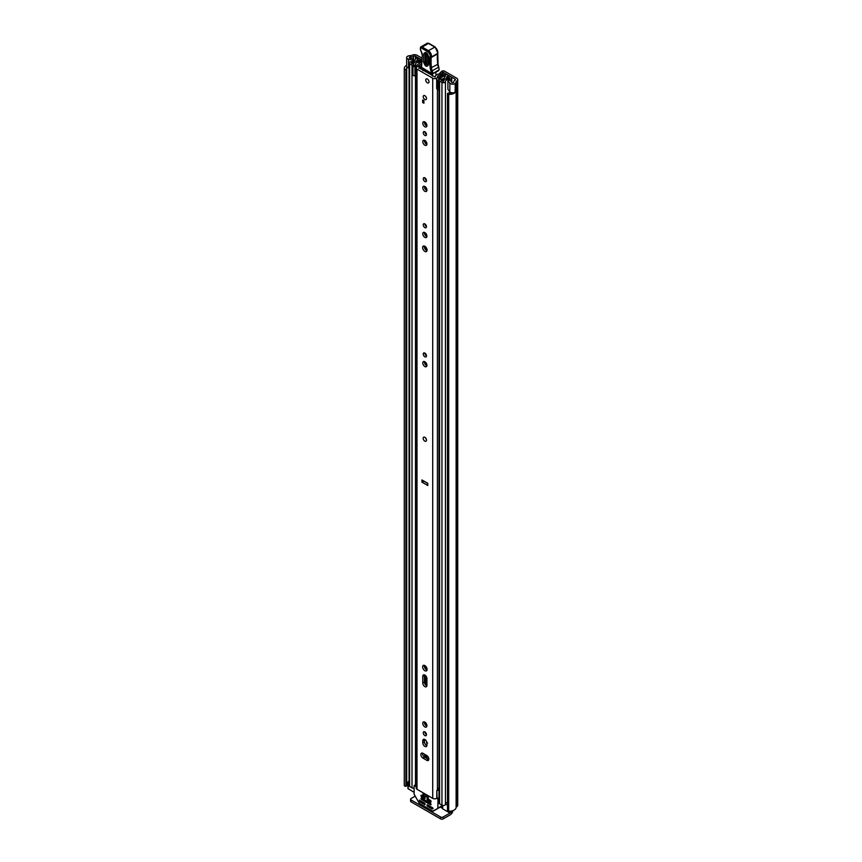 <?xml version="1.0" encoding="UTF-8"?>
<svg xmlns="http://www.w3.org/2000/svg" width="862" height="862" viewBox="0 0 862 862"><rect width="100%" height="100%" fill="white"/><g stroke="black" fill="none" stroke-linecap="round" stroke-linejoin="round"><path stroke-width="1.29" d="M451.537 92.73A4.439 2.564 0 0 1 448.434 92.999L447.518 93.452A1.336 0.765 0 0 0 447.486 93.613A1.336 0.765 0 0 0 447.874 94.152A1.336 0.765 0 0 0 448.693 94.378L448.693 811.207A1.336 0.765 180 0 1 447.874 810.98A1.336 0.765 180 0 1 447.486 810.442A1.336 0.765 180 0 1 447.518 810.28L447.518 93.775M404.698 786.047A1.336 0.765 180 0 1 404.31 785.584L404.31 68.755A1.336 0.765 0 0 0 404.698 69.219A1.336 0.765 0 0 0 405.916 69.434L405.916 786.263A1.336 0.765 180 0 1 404.698 786.047M407.834 56.149L407.898 56.116A3.2 1.843 0 0 0 406.67 57.571A3.2 1.843 0 0 0 407.607 58.875A3.2 1.843 0 0 0 408.534 59.241L412.704 60.362L413.674 59.144L409.245 57.926L409.579 57.086A4.439 2.564 180 0 1 411.012 56.946A3.2 1.843 0 0 0 413.264 56.396L413.544 56.245A1.336 0.765 180 0 1 415.43 56.245L421.83 59.931M406.67 57.571L406.67 66.277A3.2 1.843 0 0 0 407.607 67.581A3.2 1.843 0 0 0 408.534 67.958L409.051 68.087M448.693 811.207A6.756 3.901 0 0 0 456.117 807.338L456.655 806.821A3.642 2.101 0 0 0 457.722 805.334L457.722 79.649A3.642 2.101 180 0 0 456.655 78.162L444.814 71.32A5.334 3.082 0 0 0 443.542 70.781L442.292 71.912A2.661 1.541 180 0 1 443.133 72.236L455.028 79.099A1.336 0.765 180 0 1 455.416 79.649A1.336 0.765 180 0 1 455.028 80.188L454.748 80.349A3.2 1.843 0 0 0 453.811 81.653A4.439 2.564 180 0 1 453.563 82.483L452.097 82.677L449.996 80.112L447.895 80.672L447.895 89.379L449.824 91.792A3.2 1.843 0 0 0 450.46 92.32A3.2 1.843 0 0 0 455.244 92.159L455.244 83.452L455.136 92.234M447.895 80.672L449.824 83.086A3.2 1.843 0 0 0 450.46 83.614A3.2 1.843 0 0 0 455.244 83.452M407.834 56.073A6.756 3.901 180 0 1 411.012 55.61L411.907 55.297A3.642 2.101 180 0 1 417.068 55.297L421.884 58.077M442.314 70.889L440.04 72.807L443.542 70.781M440.04 72.807L440.04 73.755M406.692 69.089L406.702 785.832L405.916 786.263M406.142 786.23L405.916 69.434M406.142 69.402L406.692 68.917A4.439 2.564 0 0 1 406.584 68.357A4.439 2.564 0 0 1 407.079 67.182M457.722 79.649A3.642 2.101 180 0 1 456.655 81.136L456.117 81.653A6.756 3.901 180 0 1 455.319 83.485M407.941 783.353A4.439 2.564 0 0 0 406.702 784.603M406.67 65.383A6.756 3.901 0 0 0 404.278 68.357L404.278 785.196A6.756 3.901 0 0 0 404.31 785.584M448.693 94.378A6.756 3.901 0 0 0 455.319 92.342M449.91 812.65L450.309 812.877A1.336 0.765 120 0 0 451.074 811.982M450.309 812.877L443.143 817.014L443.143 818.9L450.309 814.762A3.642 2.101 120 0 0 452.873 810.657M443.143 818.9A1.778 1.024 180 0 1 440.633 818.9L411.099 801.843A1.778 1.024 180 0 1 410.571 801.121L410.571 799.236A1.778 1.024 0 0 1 411.099 798.514L415.053 796.219M410.571 799.236A1.778 1.024 0 0 0 411.099 799.958L411.099 801.843M440.633 818.9L440.633 817.014L411.099 799.958M440.633 817.014A1.778 1.024 0 0 0 443.143 817.014M413.674 61.245L413.674 59.144M412.704 61.568L412.704 60.362M426.011 441.182A2.306 1.336 -120 0 0 426.496 440.126A2.306 1.336 -120 0 0 425.483 437.799A2.306 1.336 -120 0 0 423.705 437.185M428.845 759.12A2.931 1.692 -120 0 0 426.776 755.532L422.94 753.313A2.931 1.692 -120 0 0 421.475 753.172A2.931 1.692 -120 0 0 421.022 755.521A2.931 1.692 -120 0 0 422.94 758.107L426.776 760.316A2.931 1.692 -120 0 0 428.242 760.467A2.931 1.692 -120 0 0 428.845 759.12M423.253 732.819A2.263 1.304 -120 0 0 424.244 735.092A2.263 1.304 -120 0 0 425.99 735.706A2.263 1.304 -120 0 0 426.464 734.661A2.263 1.304 -120 0 0 425.472 732.388A2.263 1.304 -120 0 0 423.727 731.773A2.263 1.304 -120 0 0 423.253 732.819M424.891 731.913A2.263 1.304 -120 0 0 426.464 734.629M422.779 723.326A2.931 1.692 -120 0 0 424.061 726.278A2.931 1.692 -120 0 0 426.324 727.065A2.931 1.692 -120 0 0 426.927 725.718A2.931 1.692 -120 0 0 425.656 722.765A2.931 1.692 -120 0 0 423.393 721.99A2.931 1.692 -120 0 0 422.779 723.326M424.46 721.947A2.931 1.692 -120 0 0 424.416 722.388A2.931 1.692 -120 0 0 426.895 726.16M422.628 666.854A3.157 1.821 -120 0 0 424.007 670.022A3.157 1.821 -120 0 0 426.431 670.873A3.157 1.821 -120 0 0 427.089 669.429A3.157 1.821 -120 0 0 425.709 666.251A3.157 1.821 -120 0 0 423.285 665.41A3.157 1.821 -120 0 0 422.628 666.854M424.319 665.335A3.157 1.821 -120 0 0 424.266 665.906A3.157 1.821 -120 0 0 427.024 670L426.992 668.632M423.253 354.013A2.263 1.304 -120 0 0 424.244 356.286A2.263 1.304 -120 0 0 425.99 356.9A2.263 1.304 -120 0 0 426.464 355.855A2.263 1.304 -120 0 0 425.472 353.582A2.263 1.304 -120 0 0 423.727 352.967A2.263 1.304 -120 0 0 423.253 354.013M424.891 353.097A2.263 1.304 -120 0 0 426.464 355.823M422.779 362.956A2.931 1.692 -120 0 0 424.061 365.908A2.931 1.692 -120 0 0 426.324 366.695A2.931 1.692 -120 0 0 426.927 365.348A2.931 1.692 -120 0 0 425.656 362.396A2.931 1.692 -120 0 0 423.393 361.609A2.931 1.692 -120 0 0 422.779 362.956M424.46 361.566A2.931 1.692 -120 0 0 424.416 362.008A2.931 1.692 -120 0 0 426.895 365.79M423.253 224.842A2.263 1.304 -120 0 0 424.244 227.115A2.263 1.304 -120 0 0 425.99 227.73A2.263 1.304 -120 0 0 426.464 226.684A2.263 1.304 -120 0 0 425.472 224.411A2.263 1.304 -120 0 0 423.727 223.797A2.263 1.304 -120 0 0 423.253 224.842M424.891 223.926A2.263 1.304 -120 0 0 426.464 226.652M422.779 233.785A2.931 1.692 -120 0 0 424.061 236.738A2.931 1.692 -120 0 0 426.324 237.513A2.931 1.692 -120 0 0 426.927 236.177A2.931 1.692 -120 0 0 425.656 233.225A2.931 1.692 -120 0 0 423.393 232.438A2.931 1.692 -120 0 0 422.779 233.785M424.46 232.395A2.931 1.692 -120 0 0 424.416 232.837A2.931 1.692 -120 0 0 426.895 236.619M422.628 247.556A3.157 1.821 -120 0 0 424.007 250.723A3.157 1.821 -120 0 0 426.431 251.575A3.157 1.821 -120 0 0 427.089 250.131A3.157 1.821 -120 0 0 425.709 246.952A3.157 1.821 -120 0 0 423.285 246.101A3.157 1.821 -120 0 0 422.628 247.556M424.319 246.026A3.157 1.821 -120 0 0 424.266 246.607A3.157 1.821 -120 0 0 427.024 250.702L426.992 249.333M423.253 178.757A2.263 1.304 -120 0 0 424.244 181.042A2.263 1.304 -120 0 0 425.99 181.645A2.263 1.304 -120 0 0 426.464 180.611A2.263 1.304 -120 0 0 425.472 178.326A2.263 1.304 -120 0 0 423.727 177.723A2.263 1.304 -120 0 0 423.253 178.757M424.891 177.852A2.263 1.304 -120 0 0 426.464 180.567M422.779 187.7A2.931 1.692 -120 0 0 424.061 190.653A2.931 1.692 -120 0 0 426.324 191.439A2.931 1.692 -120 0 0 426.927 190.093A2.931 1.692 -120 0 0 425.656 187.14A2.931 1.692 -120 0 0 423.393 186.354A2.931 1.692 -120 0 0 422.779 187.7M424.46 186.321A2.931 1.692 -120 0 0 424.416 186.752A2.931 1.692 -120 0 0 426.895 190.534M422.779 141.616A2.931 1.692 -120 0 0 424.061 144.568A2.931 1.692 -120 0 0 426.324 145.355A2.931 1.692 -120 0 0 426.927 144.019A2.931 1.692 -120 0 0 425.656 141.066A2.931 1.692 -120 0 0 423.393 140.28A2.931 1.692 -120 0 0 422.779 141.616M424.46 140.237A2.931 1.692 -120 0 0 424.416 140.678A2.931 1.692 -120 0 0 426.895 144.45M423.253 132.673A2.263 1.304 -120 0 0 424.244 134.957A2.263 1.304 -120 0 0 425.99 135.56A2.263 1.304 -120 0 0 426.464 134.526A2.263 1.304 -120 0 0 425.472 132.242A2.263 1.304 -120 0 0 423.727 131.638A2.263 1.304 -120 0 0 423.253 132.673M424.891 131.767A2.263 1.304 -120 0 0 426.464 134.494M422.779 123.191A2.931 1.692 -120 0 0 424.061 126.143A2.931 1.692 -120 0 0 426.324 126.919A2.931 1.692 -120 0 0 426.927 125.583A2.931 1.692 -120 0 0 425.656 122.63A2.931 1.692 -120 0 0 423.393 121.844A2.931 1.692 -120 0 0 422.779 123.191M424.46 121.801A2.931 1.692 -120 0 0 424.416 122.242A2.931 1.692 -120 0 0 426.895 126.024M423.22 96.663A2.306 1.336 -120 0 0 424.233 98.99A2.306 1.336 -120 0 0 426.011 99.604A2.306 1.336 -120 0 0 426.496 98.548A2.306 1.336 -120 0 0 425.483 96.221A2.306 1.336 -120 0 0 423.705 95.607A2.306 1.336 -120 0 0 423.22 96.663M425.742 79.972A2.306 1.336 -120 0 0 426.744 82.299A2.306 1.336 -120 0 0 428.522 82.914A2.306 1.336 -120 0 0 429.007 81.858A2.306 1.336 -120 0 0 427.994 79.53A2.306 1.336 -120 0 0 426.216 78.916A2.306 1.336 -120 0 0 425.742 79.972M421.313 67.408A6.088 3.513 180 0 1 418.932 67.742L435.105 77.074A6.088 3.513 180 0 1 440.256 73.733A1.336 0.765 0 0 1 441.797 74.498A1.336 0.765 0 0 0 441.797 74.498L441.797 75.727M424.46 674.881A2.931 1.692 -120 0 0 424.416 675.323L424.416 682.068A2.931 1.692 -120 0 0 426.895 685.85M424.46 739.327A2.931 1.692 -120 0 0 424.416 739.768L424.416 741.87A2.931 1.692 -120 0 0 426.895 745.652M422.542 753.129A2.931 1.692 -120 0 0 424.578 757.159L428.403 759.379A2.931 1.692 -120 0 0 428.813 759.562M427.778 483.614L423.565 480.899M427.778 483.323L427.778 485.5L421.938 482.127L421.938 479.951L427.778 483.323M426.927 743.098A2.931 1.692 -120 0 0 425.656 740.146A2.931 1.692 -120 0 0 423.393 739.37A2.931 1.692 -120 0 0 422.779 740.706L422.779 742.807A2.931 1.692 -120 0 0 424.061 745.759A2.931 1.692 -120 0 0 426.324 746.546A2.931 1.692 -120 0 0 426.927 745.21L426.927 743.098M426.927 678.663A2.931 1.692 -120 0 0 425.656 675.711A2.931 1.692 -120 0 0 423.393 674.924A2.931 1.692 -120 0 0 422.779 676.271L422.779 683.016A2.931 1.692 -120 0 0 424.061 685.969A2.931 1.692 -120 0 0 426.324 686.755A2.931 1.692 -120 0 0 426.927 685.409L426.927 678.663M421.346 65.792A3.782 2.177 180 0 1 418.846 66.406A2.758 1.595 0 0 0 416.195 68.001A2.758 1.595 0 0 0 417.003 69.122L432.713 78.194A2.758 1.595 0 0 0 435.666 78.55A2.758 1.595 0 0 0 437.411 77.127A3.782 2.177 180 0 1 441.322 75.026L441.775 74.778M416.195 68.001L416.195 788.17A2.758 1.595 0 0 0 417.003 789.29L432.713 798.363A2.758 1.595 0 0 0 436.786 798.244M423.91 100.692L423.91 103.235L422.66 102.503L422.66 99.96L423.91 100.692L423.91 101.781L422.66 102.503M438.984 787.987A3.782 2.177 180 0 0 437.411 789.678A2.758 1.595 0 0 1 436.808 790.616L436.808 798.234M438.984 788.989A4.159 2.403 0 0 0 437.637 789.021M436.808 790.971L437.066 798.018M438.984 790.335A1.778 1.024 0 0 0 437.066 790.756M421.938 482.127L424.082 481.19M422.865 70.619A1.778 1.024 60 0 1 422.876 70.576L423.414 70.684L423.436 69.025M432.444 74.218L432.476 76.168M422.876 70.576L423.598 70.156M435.903 72.3L435.957 75.414M428.759 57L428.511 64.833C426.712 67.473 425.031 66.439 423.479 61.719L423.727 53.886C425.526 51.246 427.207 52.28 428.759 57A1.336 0.797 -178.1 0 1 428.371 56.418C427.671 54.284 426.895 53.142 426.054 52.981L425.192 54.09L424.934 61.913C425.947 65.006 427.046 65.684 428.22 63.96A1.336 0.797 -178.1 0 0 428.123 64.251L428.026 64.672M428.726 63.26C427.789 64.639 426.916 64.09 426.108 61.644L426.571 53.175M431.075 71.46L438.715 67.107L439.2 69.747A8.889 5.129 -120 0 0 438.542 67.43A8.889 5.129 60 0 1 437.777 64.499A50.642 29.243 60 0 1 437.497 53.886L431.215 57.517A50.642 29.243 -120 0 0 431.496 68.13A8.889 5.129 -120 0 0 432.25 71.05A8.889 5.129 60 0 1 432.95 73.539L431.7 73.701A7.995 4.622 -120 0 0 431.075 71.46A9.773 5.646 60 0 1 430.246 68.249A51.537 29.75 60 0 1 429.966 57.377L430.127 56.86A3.556 2.047 -120 0 0 427.735 51.752L421.561 48.121A1.595 0.927 -120 0 0 420.397 48.703L420.387 48.962A2.931 1.692 -120 0 0 421.13 51.321A4.439 2.564 60 0 1 422.261 54.888L421.561 67.602L431.873 74.1A0.884 0.884 0 0 0 432.778 74.11L421.302 67.214A0.884 0.884 0 0 0 421.733 68.001M437.508 53.024L437.637 53.422A4.439 2.564 -120 0 0 434.663 47.033L428.489 43.412L422.208 47.044L428.371 50.664A4.439 2.564 60 0 1 431.356 57.054L429.966 57.377M428.489 43.412L429.104 43.768L428.489 43.412A2.489 1.433 -120 0 0 427.196 43.262L420.915 46.882L420.397 47.949A2.489 1.433 60 0 1 420.915 46.882A2.489 1.433 60 0 1 422.208 47.044L421.561 48.121M422.035 61.256L422.035 62.042M421.637 64.725L421.626 65.512M438.79 67.236L438.036 64.144L430.246 68.249M438.284 70.921L432.95 73.539L439.2 69.747M439.135 69.962L437.465 71.083M427.821 54.015L427.574 61.848L428.436 62.387M427.369 79.024A2.306 1.336 60 0 1 428.877 81.06A2.306 1.336 60 0 1 428.522 82.914A2.306 1.336 60 0 1 427.369 82.806A2.306 1.336 60 0 1 425.86 80.769A2.306 1.336 60 0 1 426.216 78.916A2.306 1.336 60 0 1 427.369 79.024M424.794 437.336A2.306 1.336 60 0 1 426.302 439.372A2.306 1.336 60 0 1 425.947 441.225A2.306 1.336 60 0 1 424.794 441.107A2.306 1.336 60 0 1 423.285 439.07A2.306 1.336 60 0 1 423.641 437.217A2.306 1.336 60 0 1 424.794 437.336M424.858 95.714A2.306 1.336 60 0 1 426.367 97.751A2.306 1.336 60 0 1 426.011 99.604A2.306 1.336 60 0 1 424.858 99.496A2.306 1.336 60 0 1 423.35 97.46A2.306 1.336 60 0 1 423.705 95.607A2.306 1.336 60 0 1 424.858 95.714M426.184 725.772L426.184 723.455M426.184 685.462L426.184 676.39L426.184 685.462M426.184 669.569L426.184 666.843L426.184 669.569M425.332 364.529A1.336 0.765 60 0 1 425.742 364.658L426.184 365.111L426.184 363.085L426.184 365.402M419.826 60.728L421.206 59.866L418.824 58.497A2.047 1.185 0 0 0 416.615 58.239A2.047 1.185 0 0 0 415.333 59.306A4.353 2.511 180 0 1 411.055 61.773A2.047 1.185 0 0 0 409.051 62.958A2.047 1.185 0 0 0 409.644 63.788L412.004 65.156A2.047 1.185 0 0 0 414.234 65.404A2.047 1.185 0 0 0 415.495 64.316A3.685 2.133 180 0 1 415.495 64.284A3.685 2.133 180 0 1 419.223 62.161A2.047 1.185 0 0 0 420.688 61.816L421.593 61.902M445.589 75.942L445.374 76.071A2.047 1.185 0 0 0 444.77 76.901A2.047 1.185 0 0 0 444.77 76.912A3.685 2.133 180 0 1 444.77 76.933A3.685 2.133 180 0 1 441.053 79.067A2.047 1.185 0 0 0 438.984 80.241A2.047 1.185 0 0 0 439.588 81.082L441.947 82.44A2.047 1.185 0 0 0 444.156 82.698A2.047 1.185 0 0 0 445.438 81.621A4.353 2.511 180 0 1 449.716 79.153A2.047 1.185 0 0 0 451.72 77.979A2.047 1.185 0 0 0 451.128 77.138L448.746 75.77L447.356 76.567L447.356 78.302M436.668 79.39L437.799 80.522L437.799 89.81L436.668 88.678L436.668 78.851A2.403 1.39 -0 0 1 437.519 77.795L443.973 74.671A2.22 1.282 -0 0 1 446.969 74.746L447.066 74.8A2.306 1.336 180 0 1 447.744 75.737A2.306 1.336 180 0 1 447.066 76.686L446.753 76.869A5.646 3.254 180 0 1 446.731 76.933A5.646 3.254 180 0 1 441.032 80.188L443.477 81.61A6.314 3.642 180 0 1 449.684 78.022L447.356 76.567M426.184 355.629L426.184 354.67L426.184 355.629M426.184 250.271L426.184 247.534L426.184 250.271M426.184 236.231L426.184 233.904L426.184 236.231M426.184 226.458L426.184 225.499L426.184 226.458M426.184 190.146L426.184 187.83L426.184 190.146M426.184 180.373L426.184 179.415L426.184 180.373M426.184 144.062L426.184 141.745L426.184 144.062M426.184 134.3L426.184 133.33L426.184 134.3M426.184 125.636L426.184 123.309L426.184 125.636M426.248 755.586A2.758 1.595 -0 0 0 426.992 756.383L428.263 757.116M426.184 758.097L426.184 755.554L426.184 758.097M414.116 788.148A2.047 1.185 180 0 1 412.004 787.868L409.644 786.5A2.047 1.185 180 0 1 409.051 785.67L409.051 62.958M447.486 802.242A4.353 2.511 0 0 0 445.503 803.934A4.353 2.511 0 0 0 445.438 804.332A2.047 1.185 180 0 1 444.156 805.41A2.047 1.185 180 0 1 441.947 805.151L439.588 803.783A2.047 1.185 180 0 1 438.984 802.953L438.984 80.241M416.195 76.115A2.403 1.39 180 0 1 415.861 76.125L412.973 75.479L412.973 65.717L416.195 65.62L421.593 61.687M412.973 66.191L415.861 66.837A2.403 1.39 -0 0 0 417.693 66.342L421.529 63.713M438.984 87.849L438.78 78.657L445.234 75.533L445.234 76.158M421.206 60.448L421.206 59.866M414.116 792.34L407.941 788.568L407.941 782.039L408.2 788.935M451.408 811.045L451.408 811.25A2.661 1.541 180 0 1 450.621 812.338L449.048 812.51L442.691 808.847L442.432 805.356M419.826 60.663L417.294 59.327A6.314 3.642 180 0 1 411.088 62.904L413.544 64.316A5.646 3.254 180 0 1 413.544 64.284A5.646 3.254 180 0 1 419.234 61.03L419.611 60.836A2.306 1.336 180 0 1 421.809 60.48M438.78 78.657L438.618 80.522L437.799 80.522M437.799 89.81L438.618 89.81L438.618 80.522M414.934 66.837L414.934 76.125M447.486 805.086L445.503 803.934M407.941 782.039L408.513 781.489A2.661 1.541 180 0 1 409.051 781.252M409.051 782.89L408.2 782.394M423.005 793.406L423.005 795.012L428.349 798.093L428.349 796.499L423.005 793.406L428.673 796.305M426.992 804.936L426.992 805.658L427.94 805.108M428.565 805.474L427.304 806.196L432.185 809.019L433.036 808.675L432.81 807.931L427.304 804.752M438.984 797.641L437.368 798.578L437.993 799.667L437.81 808.481L442.432 805.819M425.106 804.569L424.794 803.298L419.288 800.119L419.697 801.703L420.861 801.024M437.81 808.481L432.702 811.131L419.395 803.449L414.116 794.29L414.116 785.885L416.195 786.359M426.992 798.762L426.992 799.483L427.94 798.945M431.075 801.843L430.763 800.572L427.304 798.578M421.022 795.314L421.022 796.046L421.971 795.497M425.106 798.395L424.794 797.134L421.335 795.13M421.022 798.223L421.022 798.945L421.971 798.395M431.075 804.752L430.763 803.481L421.335 798.04M427.304 806.196L426.992 805.658M439.62 807.435L433.144 811.174M421.173 801.207L419.697 801.703M428.565 799.311L427.304 800.033L426.992 799.483M422.595 795.863L421.335 796.585L421.022 796.046M422.595 798.762L421.335 799.483L421.022 798.945M419.923 801.929L424.794 804.752M427.304 800.033L430.763 802.026M421.335 796.585L424.794 798.578M421.335 799.483L430.763 804.936M425.117 732.948L425.3 732.215M427.875 756.524L423.91 753.884M426.281 733.713A3.998 2.306 -120 0 0 426.248 734.489M449.824 91.792L449.824 83.086M415.43 58.972L415.43 56.245M455.028 80.188L455.028 79.099M443.133 72.236L443.133 75.08M442.292 75.479L442.292 71.912M409.579 58.056L409.579 57.086M411.012 58.433L411.012 56.946M413.264 59.036L413.264 56.396M413.544 59.112L413.544 56.245M456.117 807.338L456.117 81.653M456.386 806.972L456.386 81.297M456.655 806.821L456.655 81.136M440.256 807.069L442.432 808.33M408.534 67.958L408.534 59.241M417.003 789.29L417.003 69.122M432.713 798.363L432.713 78.194M441.322 75.953L441.322 75.026M437.411 789.678L437.411 89.422M437.411 77.849L437.411 77.127M424.718 757.245L424.718 754.713M424.718 723.811L424.718 722.054M424.718 683.501L424.718 675M424.718 667.748L424.718 665.486M424.718 363.441L424.718 361.684M424.718 248.45L424.718 246.187M424.718 234.259L424.718 232.514M424.718 188.185L424.718 186.429M424.718 142.101L424.718 140.344M424.718 123.675L424.718 121.919M418.932 68.357L418.932 67.742M424.416 675.323L422.779 676.271M424.416 682.068L422.779 683.016M424.416 739.768L422.779 740.706M424.416 741.87L422.779 742.807M424.578 757.159L422.94 758.107M428.403 759.379L426.776 760.316M421.561 66.848L422.261 54.888M427.735 51.752L428.371 50.664L435.105 46.99L437.885 53.132A0.884 0.636 16.9 0 1 437.637 53.422L431.356 57.054A0.884 0.636 -163.1 0 1 430.127 56.86M421.173 51.375L420.387 48.962M422.003 54.5L421.13 51.321M425.192 54.09A1.336 0.797 -178.1 0 1 423.727 53.886M428.371 56.418L428.123 64.251A1.336 0.797 -178.1 0 0 428.511 64.833M424.934 61.913A1.336 0.797 -178.1 0 1 423.479 61.719M427.293 53.81A1.336 0.797 1.9 0 0 426.367 53.81M427.574 61.848A1.336 0.797 1.9 0 0 426.108 61.644M425.957 725.588L425.957 723.121M425.957 685.268L425.957 676.067M425.957 669.386L425.957 666.531M425.957 364.788L425.957 362.751M425.957 355.424L425.957 354.217M425.957 250.088L425.957 247.222M425.957 236.037L425.957 233.58M425.957 226.253L425.957 225.047M425.957 189.952L425.957 187.496M425.957 180.169L425.957 178.962M425.957 143.879L425.957 141.411M425.957 134.084L425.957 132.877M425.957 125.443L425.957 122.986M425.957 757.957L425.957 755.414M426.992 758.56L426.992 756.383M445.438 804.332L445.438 81.621M449.716 93.053L449.716 91.663M449.716 80.188L449.716 79.153M409.644 786.5L409.644 63.788M415.495 784.776L415.495 76.125L415.495 784.776M412.004 787.868L412.004 65.156M419.223 63.54L419.223 62.161M420.688 62.538L420.688 61.816M421.001 62.323L421.001 61.633M441.947 805.151L441.947 82.44M439.588 803.783L439.588 81.082M417.445 61.191L417.445 59.295M417.294 61.224L417.294 59.327M447.066 78.377L447.066 76.686M415.861 66.837L415.861 76.125M450.621 812.338L450.621 811.153M450.309 811.185L450.309 812.51M442.691 805.42L442.691 808.847M449.048 812.51L449.048 811.217M442.432 805.517L437.993 808.082M437.993 799.667L438.984 799.096M414.741 785.519L416.195 784.679M432.185 809.019L433.123 808.47M426.927 742.915L426.722 741.923M447.486 810.442L447.486 93.613M406.702 69.003L406.702 785.832M424.74 757.256L424.74 754.713M424.74 723.854L424.74 722.065M424.74 683.534L424.74 675M424.74 667.781L424.74 665.496M424.74 363.473L424.74 361.695M424.74 248.482L424.74 246.198M424.74 234.302L424.74 232.514M424.74 188.218L424.74 186.44M424.74 142.144L424.74 140.355M424.74 123.708L424.74 121.919M427.196 43.262L428.942 43.369L435.105 46.99M437.767 53.519L438.036 64.144M451.72 82.278L451.72 77.979M446.731 78.485L446.731 76.933M447.744 76.341L447.744 75.737M414.299 785.476L416.195 784.377M427.584 743.044L426.518 743.033L426.539 742.193"/></g></svg>
